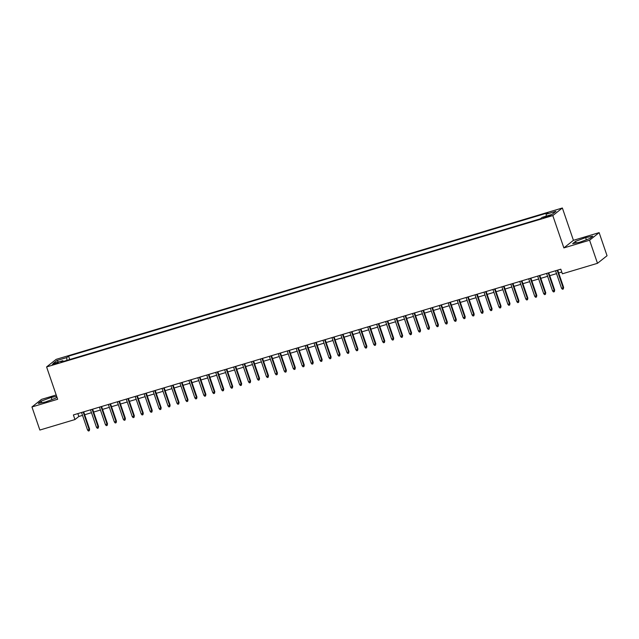 <?xml version="1.0" encoding="UTF-8"?>
<svg xmlns="http://www.w3.org/2000/svg" width="639" height="639" viewBox="0 0 639 639"><rect width="100%" height="100%" fill="white"/><g stroke="black" fill="none" stroke-linecap="round" stroke-linejoin="round"><path stroke-width="0.96" d="M54.395 364.286L58.197 362.609L52.246 364.645L54.395 364.286M56.2 394.982L41.511 399.375L31.95 406.955L39.858 430.047L74.963 419.551L78.837 416.476L82.535 415.374M562.36 207.994L56.16 359.358L46.591 366.938L552.799 215.575L562.36 207.994L573.431 240.328L563.87 247.908L589.581 240.216L599.142 232.636L573.431 240.328M599.142 232.636L607.05 255.728L597.489 263.308L589.581 240.216M597.489 263.308L562.384 273.804L560.802 269.187L73.381 414.935L74.963 419.551M548.901 215.623L543.246 217.827L547.296 216.893L550.986 215.263L548.901 215.623L549.125 216.262M63.405 361.41L62.83 360.692L61.017 362.129L540.394 218.786L542.199 217.356L552.04 214.416L555.97 211.301L546.129 214.241L547.942 212.803L68.565 356.147L66.752 357.576L66.895 360.364M62.83 360.692L52.989 363.631L56.919 360.524L66.752 357.576M31.95 406.955L57.662 399.263L46.591 366.938M563.87 247.908L552.799 215.575M84.683 414.727L91.481 412.698M93.621 412.059L100.419 410.022M102.567 409.383L109.365 407.347M111.513 406.708L118.311 404.679M120.452 404.032L127.249 402.003M129.397 401.356L136.195 399.327M138.343 398.688L145.141 396.651M147.282 396.012L154.079 393.975M156.228 393.336L163.025 391.308M165.174 390.661L171.971 388.632M174.12 387.985L180.909 385.956M183.058 385.317L189.855 383.28M192.004 382.641L198.801 380.604M200.95 379.965L207.747 377.937M209.888 377.29L216.685 375.261M218.834 374.614L225.631 372.585M227.78 371.946L234.577 369.909M236.718 369.27L243.515 367.233M245.664 366.594L252.461 364.565M254.61 363.918L261.407 361.89M263.548 361.243L270.345 359.214M272.494 358.575L279.291 356.538M281.44 355.899L288.237 353.862M290.386 353.223L297.175 351.194M299.324 350.547L306.121 348.519M308.27 347.872L315.067 345.843M317.216 345.204L324.013 343.167M326.154 342.528L332.951 340.491M335.1 339.852L341.897 337.823M344.046 337.176L350.843 335.148M352.984 334.501L359.781 332.472M361.93 331.833L368.727 329.796M370.876 329.157L377.673 327.12M379.814 326.481L386.611 324.452M388.76 323.805L395.557 321.776M397.706 321.129L404.503 319.101M406.652 318.462L413.441 316.425M415.59 315.786L422.387 313.749M424.536 313.11L431.333 311.081M433.482 310.434L440.279 308.405M442.42 307.758L449.217 305.73M451.366 305.091L458.163 303.054M460.312 302.415L467.109 300.378M469.25 299.739L476.047 297.71M478.196 297.063L484.993 295.034M487.142 294.387L493.939 292.358M496.08 291.719L502.877 289.683M505.026 289.044L511.823 287.007M513.972 286.368L520.769 284.339M522.918 283.692L529.707 281.663M531.856 281.016L538.653 278.987M540.802 278.348L547.599 276.312M549.748 275.673L556.545 273.636M558.686 272.997L561.785 272.07M77.846 413.593L78.837 416.476M546.225 216.15L546.129 214.241M69.723 359.525L68.565 356.147M56.919 360.524L58.532 361.978M585.612 237.62L575.547 241.342L572.664 243.627L579.853 242.189L589.925 238.467L592.808 236.182L585.612 237.62L586.354 239.785M56.655 396.324L51.24 397.402L41.168 401.124L38.284 403.409L45.481 401.971L55.545 398.249L56.935 397.146M576.09 242.94L575.547 241.342M41.719 402.722L41.168 401.124M51.983 399.567L51.24 397.402M557.168 270.273L563.159 287.774L563.622 287.406L563.31 289.004L563.159 287.774L561.545 288.261L555.555 270.76M563.622 287.406L557.703 270.113M563.31 289.004L562.416 289.267L561.545 288.261M548.222 272.949L554.213 290.449L554.676 290.082L554.372 291.68L554.213 290.449L552.607 290.937L546.609 273.428M554.676 290.082L548.757 272.789M554.372 291.68L553.478 291.943L552.607 290.937M539.276 275.625L545.267 293.125L545.738 292.758L545.426 294.355L545.267 293.125L543.661 293.605L537.671 276.104M545.738 292.758L539.811 275.465M545.426 294.355L544.532 294.619L543.661 293.605M530.33 278.3L536.329 295.801L536.792 295.434L536.48 297.023L536.329 295.801L534.715 296.28L528.725 278.78M536.792 295.434L530.873 278.141M536.48 297.023L535.586 297.295L534.715 296.28M521.392 280.968L527.383 298.477L527.846 298.101L527.542 299.699L527.383 298.477L525.769 298.956L519.779 281.456M527.846 298.101L521.927 280.809M527.542 299.699L526.648 299.971L525.769 298.956M512.446 283.644L518.437 301.145L518.908 300.777L518.596 302.375L518.437 301.145L516.831 301.632L510.841 284.131M518.908 300.777L512.981 283.484M518.596 302.375L517.702 302.638L516.831 301.632M503.5 286.32L509.499 303.821L509.962 303.453L509.65 305.051L509.499 303.821L507.885 304.308L501.895 286.799M509.962 303.453L504.043 286.16M509.65 305.051L508.756 305.314L507.885 304.308M494.562 288.996L500.553 306.496L501.016 306.129L500.712 307.726L500.553 306.496L498.939 306.976L492.949 289.475M501.016 306.129L495.097 288.836M500.712 307.726L499.818 307.99L498.939 306.976M485.616 291.672L491.607 309.172L492.07 308.805L491.766 310.394L491.607 309.172L490.001 309.651L484.003 292.151M492.07 308.805L486.151 291.512M491.766 310.394L490.872 310.666L490.001 309.651M476.67 294.339L482.669 311.848L483.132 311.473L482.82 313.07L482.669 311.848L481.055 312.327L475.065 294.827M483.132 311.473L477.205 294.18M482.82 313.07L481.926 313.342L481.055 312.327M467.732 297.015L473.723 314.516L474.186 314.148L473.874 315.746L473.723 314.516L472.109 315.003L466.119 297.502M474.186 314.148L468.267 296.855M473.874 315.746L472.98 316.009L472.109 315.003M458.786 299.691L464.777 317.192L465.24 316.824L464.936 318.422L464.777 317.192L463.171 317.679L457.173 300.17M465.24 316.824L459.321 299.531M464.936 318.422L464.042 318.685L463.171 317.679M449.84 302.367L455.831 319.867L456.302 319.5L455.99 321.097L455.831 319.867L454.225 320.347L448.235 302.846M456.302 319.5L450.375 302.207M455.99 321.097L455.096 321.361L454.225 320.347M440.902 305.043L446.893 322.543L447.356 322.176L447.044 323.765L446.893 322.543L445.279 323.022L439.289 305.522M447.356 322.176L441.437 304.883M447.044 323.765L446.15 324.037L445.279 323.022M431.956 307.71L437.947 325.219L438.41 324.844L438.106 326.441L437.947 325.219L436.341 325.698L430.343 308.198M438.41 324.844L432.491 307.551M438.106 326.441L437.212 326.713L436.341 325.698M423.01 310.386L429.001 327.887L429.472 327.519L429.16 329.117L429.001 327.887L427.395 328.374L421.405 310.873M429.472 327.519L423.545 310.227M429.16 329.117L428.266 329.381L427.395 328.374M414.064 313.062L420.063 330.563L420.526 330.195L420.214 331.793L420.063 330.563L418.449 331.05L412.459 313.541M420.526 330.195L414.607 312.902M420.214 331.793L419.32 332.056L418.449 331.05M405.126 315.738L411.117 333.238L411.58 332.871L411.276 334.469L411.117 333.238L409.503 333.718L403.513 316.217M411.58 332.871L405.661 315.578M411.276 334.469L410.382 334.732L409.503 333.718M396.18 318.414L402.171 335.914L402.642 335.547L402.33 337.136L402.171 335.914L400.565 336.394L394.575 318.893M402.642 335.547L396.715 318.254M402.33 337.136L401.436 337.408L400.565 336.394M387.234 321.082L393.233 338.59L393.696 338.215L393.384 339.812L393.233 338.59L391.619 339.069L385.629 321.569M393.696 338.215L387.777 320.922M393.384 339.812L392.49 340.084L391.619 339.069M378.296 323.757L384.287 341.258L384.75 340.891L384.446 342.488L384.287 341.258L382.673 341.745L376.683 324.245M384.75 340.891L378.831 323.598M384.446 342.488L383.552 342.752L382.673 341.745M369.35 326.433L375.341 343.934L375.804 343.566L375.5 345.164L375.341 343.934L373.735 344.413L367.737 326.912M375.804 343.566L369.885 326.273M375.5 345.164L374.606 345.427L373.735 344.413M360.404 329.109L366.403 346.61L366.866 346.242L366.554 347.832L366.403 346.61L364.789 347.089L358.798 329.588M366.866 346.242L360.939 328.949M366.554 347.832L365.66 348.103L364.789 347.089M351.466 331.785L357.457 349.285L357.92 348.918L357.608 350.507L357.457 349.285L355.843 349.765L349.852 332.264M357.92 348.918L352.001 331.625M357.608 350.507L356.714 350.779L355.843 349.765M342.52 334.453L348.511 351.961L348.974 351.586L348.67 353.183L348.511 351.961L346.905 352.44L340.906 334.94M348.974 351.586L343.055 334.293M348.67 353.183L347.776 353.455L346.905 352.44M333.574 337.128L339.565 354.629L340.036 354.262L339.724 355.859L339.565 354.629L337.959 355.116L331.968 337.616M340.036 354.262L334.109 336.969M339.724 355.859L338.83 356.123L337.959 355.116M324.636 339.804L330.627 357.305L331.09 356.937L330.778 358.535L330.627 357.305L329.013 357.784L323.022 340.283M331.09 356.937L325.171 339.644M330.778 358.535L329.884 358.798L329.013 357.784M315.69 342.48L321.681 359.981L322.144 359.613L321.84 361.203L321.681 359.981L320.075 360.46L314.076 342.959M322.144 359.613L316.225 342.32M321.84 361.203L320.946 361.474L320.075 360.46M306.744 345.156L312.735 362.656L313.206 362.289L312.894 363.879L312.735 362.656L311.129 363.136L305.138 345.635M313.206 362.289L307.279 344.996M312.894 363.879L312 364.15L311.129 363.136M297.798 347.824L303.797 365.332L304.26 364.957L303.948 366.554L303.797 365.332L302.183 365.812L296.192 348.311M304.26 364.957L298.341 347.664M303.948 366.554L303.054 366.826L302.183 365.812M288.86 350.499L294.851 368L295.314 367.633L295.01 369.23L294.851 368L293.237 368.487L287.246 350.979M295.314 367.633L289.395 350.34M295.01 369.23L294.116 369.494L293.237 368.487M279.914 353.175L285.905 370.676L286.376 370.308L286.064 371.906L285.905 370.676L284.299 371.155L278.308 353.655M286.376 370.308L280.449 353.016M286.064 371.906L285.17 372.17L284.299 371.155M270.968 355.851L276.967 373.352L277.43 372.984L277.118 374.574L276.967 373.352L275.353 373.831L269.362 356.33M277.43 372.984L271.511 355.691M277.118 374.574L276.224 374.845L275.353 373.831M262.03 358.527L268.021 376.028L268.484 375.66L268.18 377.25L268.021 376.028L266.407 376.507L260.416 359.006M268.484 375.66L262.565 358.367M268.18 377.25L267.286 377.521L266.407 376.507M253.084 361.195L259.075 378.703L259.538 378.328L259.234 379.925L259.075 378.703L257.469 379.183L251.47 361.682M259.538 378.328L253.619 361.035M259.234 379.925L258.34 380.197L257.469 379.183M244.138 363.871L250.137 381.371L250.6 381.004L250.288 382.601L250.137 381.371L248.523 381.858L242.532 364.35M250.6 381.004L244.673 363.711M250.288 382.601L249.394 382.865L248.523 381.858M235.2 366.546L241.191 384.047L241.654 383.68L241.342 385.277L241.191 384.047L239.577 384.526L233.586 367.026M241.654 383.68L235.735 366.387M241.342 385.277L240.448 385.541L239.577 384.526M226.254 369.222L232.245 386.723L232.708 386.355L232.404 387.945L232.245 386.723L230.639 387.202L224.64 369.701M232.708 386.355L226.789 369.062M232.404 387.945L231.51 388.216L230.639 387.202M217.308 371.898L223.299 389.399L223.77 389.031L223.458 390.621L223.299 389.399L221.693 389.878L215.702 372.377M223.77 389.031L217.843 371.738M223.458 390.621L222.564 390.892L221.693 389.878M208.37 374.566L214.361 392.074L214.824 391.699L214.512 393.297L214.361 392.074L212.747 392.554L206.756 375.053M214.824 391.699L208.905 374.406M214.512 393.297L213.618 393.568L212.747 392.554M199.424 377.242L205.415 394.742L205.878 394.375L205.574 395.972L205.415 394.742L203.809 395.229L197.81 377.721M205.878 394.375L199.959 377.082M205.574 395.972L204.68 396.236L203.809 395.229M190.478 379.917L196.469 397.418L196.94 397.051L196.628 398.648L196.469 397.418L194.863 397.897L188.872 380.397M196.94 397.051L191.013 379.758M196.628 398.648L195.734 398.912L194.863 397.897M181.532 382.593L187.531 400.094L187.994 399.726L187.682 401.316L187.531 400.094L185.917 400.573L179.926 383.073M187.994 399.726L182.075 382.434M187.682 401.316L186.788 401.588L185.917 400.573M172.594 385.269L178.585 402.77L179.048 402.402L178.744 403.992L178.585 402.77L176.971 403.249L170.98 385.748M179.048 402.402L173.129 385.109M178.744 403.992L177.85 404.263L176.971 403.249M163.648 387.937L169.639 405.445L170.11 405.07L169.798 406.668L169.639 405.445L168.033 405.925L162.042 388.424M170.11 405.07L164.183 387.777M169.798 406.668L168.904 406.939L168.033 405.925M154.702 390.613L160.701 408.113L161.164 407.746L160.852 409.343L160.701 408.113L159.087 408.601L153.096 391.092M161.164 407.746L155.245 390.453M160.852 409.343L159.958 409.607L159.087 408.601M145.764 393.289L151.755 410.789L152.218 410.422L151.914 412.019L151.755 410.789L150.141 411.268L144.15 393.768M152.218 410.422L146.299 393.129M151.914 412.019L151.02 412.283L150.141 411.268M136.818 395.964L142.809 413.465L143.272 413.098L142.968 414.687L142.809 413.465L141.203 413.944L135.204 396.444M143.272 413.098L137.353 395.805M142.968 414.687L142.074 414.959L141.203 413.944M127.872 398.64L133.87 416.141L134.334 415.773L134.022 417.363L133.87 416.141L132.257 416.62L126.266 399.119M134.334 415.773L128.407 398.48M134.022 417.363L133.128 417.634L132.257 416.62M118.934 401.308L124.924 418.817L125.388 418.441L125.076 420.039L124.924 418.817L123.311 419.296L117.32 401.795M125.388 418.441L119.469 401.148M125.076 420.039L124.182 420.31L123.311 419.296M109.988 403.984L115.978 421.484L116.442 421.117L116.138 422.714L115.978 421.484L114.373 421.972L108.374 404.463M116.442 421.117L110.523 403.824M116.138 422.714L115.244 422.978L114.373 421.972M101.042 406.66L107.032 424.16L107.504 423.793L107.192 425.39L107.032 424.16L105.427 424.639L99.436 407.139M107.504 423.793L101.577 406.5M107.192 425.39L106.298 425.654L105.427 424.639M92.104 409.335L98.094 426.836L98.558 426.469L98.246 428.058L98.094 426.836L96.481 427.315L90.49 409.815M98.558 426.469L92.639 409.176M98.246 428.058L97.352 428.33L96.481 427.315M83.158 412.011L89.148 429.512L89.612 429.144L89.308 430.734L89.148 429.512L87.543 429.991L81.544 412.49M89.612 429.144L83.693 411.851M89.308 430.734L88.414 431.005L87.543 429.991M547.184 216.925L546.936 216.206"/></g></svg>
